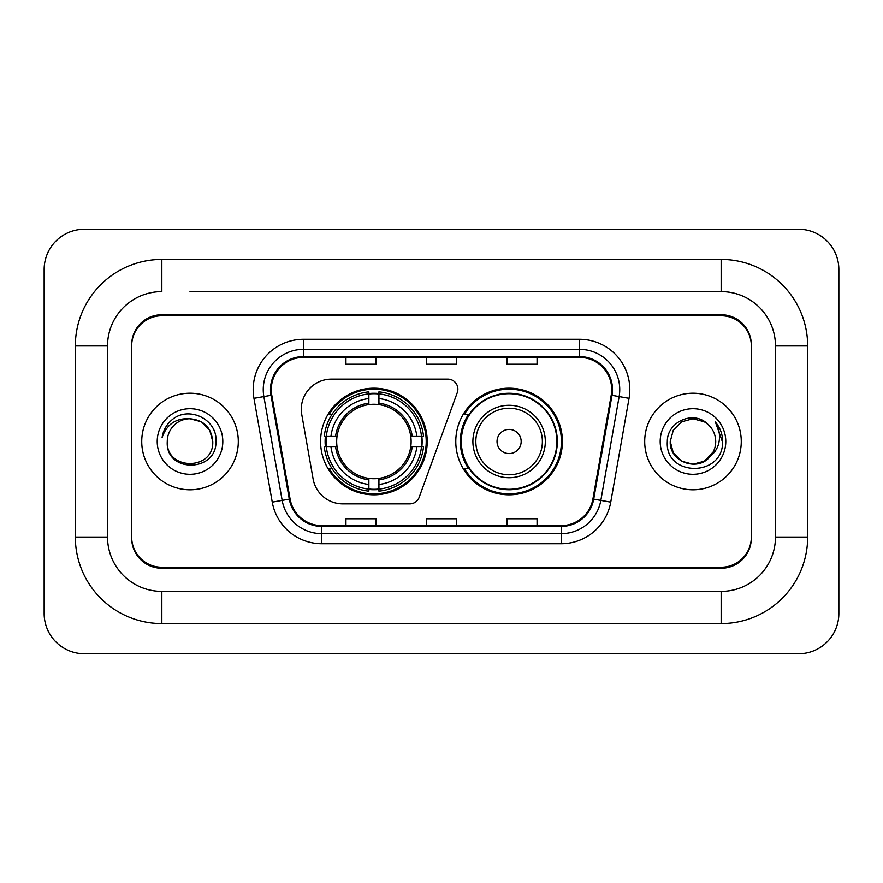 <?xml version="1.0" encoding="UTF-8"?>
<svg xmlns="http://www.w3.org/2000/svg" width="883" height="883" viewBox="0 0 883 883"><rect width="100%" height="100%" fill="white"/><g stroke="black" fill="none" stroke-linecap="round" stroke-linejoin="round"><path stroke-width="1.32" d="M301.291 409.315A30.177 30.177 0 0 0 301.754 414.546L313.101 478.928A30.177 30.177 0 0 0 342.825 503.873L409.745 503.873A10.055 10.055 0 0 0 419.193 497.25L457.273 392.626A10.055 10.055 0 0 0 447.824 379.127L331.467 379.127A30.177 30.177 0 0 0 301.291 409.315M455.783 441.5A53.311 53.311 0 0 0 509.105 494.811A53.311 53.311 0 0 0 562.416 441.5A53.311 53.311 0 0 0 509.105 388.189A53.311 53.311 0 0 0 455.783 441.5M320.584 441.5A53.311 53.311 0 0 0 373.895 494.811A53.311 53.311 0 0 0 427.217 441.5A53.311 53.311 0 0 0 373.895 388.189A53.311 53.311 0 0 0 320.584 441.5M325.374 446.533A48.786 48.786 0 0 1 325.374 436.467M468.575 468.663A48.786 48.786 0 0 1 468.575 414.337M190.011 291.611L721.157 291.611L190.011 291.611M807.669 345.937L775.473 345.937L775.473 537.063L775.473 345.937A54.327 54.327 0 0 0 721.157 291.611L721.157 259.425L161.843 259.425A86.512 86.512 0 0 0 75.331 345.937L75.331 537.063A86.512 86.512 0 0 0 161.843 623.575L721.157 623.575A86.512 86.512 0 0 0 807.669 537.063L807.669 345.937A86.512 86.512 0 0 0 721.157 259.425M721.157 623.575L721.157 591.389L161.843 591.389L721.157 591.389A54.327 54.327 0 0 0 775.473 537.063L807.669 537.063M75.331 537.063L107.527 537.063L107.527 345.937L107.527 537.063A54.327 54.327 0 0 0 161.843 591.389L161.843 623.575M721.157 315.761L161.843 315.761A30.177 30.177 0 0 0 131.666 345.937L131.666 537.063A30.177 30.177 0 0 0 161.843 567.239L721.157 567.239A30.177 30.177 0 0 0 751.334 537.063L751.334 345.937A30.177 30.177 0 0 0 721.157 315.761M161.843 259.425L161.843 291.611A54.327 54.327 0 0 0 107.527 345.937L75.331 345.937M838.85 269.481A40.243 40.243 0 0 0 798.607 229.249L84.393 229.249A40.243 40.243 0 0 0 44.15 269.481L44.15 613.519A40.243 40.243 0 0 0 84.393 653.751L798.607 653.751A40.243 40.243 0 0 0 838.85 613.519L838.85 269.481M751.334 345.937L751.334 344.933A30.177 30.177 0 0 0 721.157 314.745L161.843 314.745A30.177 30.177 0 0 0 131.666 344.933L131.666 345.937M131.666 537.063L131.666 538.067A30.177 30.177 0 0 0 161.843 568.255L721.157 568.255A30.177 30.177 0 0 0 751.334 538.067L751.334 537.063M141.733 441.5A48.289 48.289 0 0 0 190.011 489.789A48.289 48.289 0 0 0 238.3 441.5A48.289 48.289 0 0 0 190.011 393.211A48.289 48.289 0 0 0 141.733 441.5A48.289 48.289 0 0 0 190.011 489.789A48.289 48.289 0 0 0 238.3 441.5A48.289 48.289 0 0 0 190.011 393.211A48.289 48.289 0 0 0 141.733 441.5M644.7 441.5A48.289 48.289 0 0 0 692.989 489.789A48.289 48.289 0 0 0 741.267 441.5A48.289 48.289 0 0 0 692.989 393.211A48.289 48.289 0 0 0 644.7 441.5A48.289 48.289 0 0 0 692.989 489.789A48.289 48.289 0 0 0 741.267 441.5A48.289 48.289 0 0 0 692.989 393.211A48.289 48.289 0 0 0 644.7 441.5M271.291 389.591A32.185 32.185 0 0 1 303.487 357.405L579.513 357.405A32.185 32.185 0 0 1 611.213 395.187L592.912 498.994A32.185 32.185 0 0 1 561.213 525.595L321.787 525.595A32.185 32.185 0 0 1 290.088 498.994L271.787 395.187A32.185 32.185 0 0 1 271.291 389.591M270.485 389.591A32.991 32.991 0 0 0 270.993 395.319L289.293 499.138A32.991 32.991 0 0 0 321.787 526.4L561.213 526.4A32.991 32.991 0 0 0 593.707 499.138L612.007 395.319A32.991 32.991 0 0 0 579.513 356.6L303.487 356.6A32.991 32.991 0 0 0 270.485 389.591M253.951 398.332A50.298 50.298 0 0 1 303.487 339.293L579.513 339.293A50.298 50.298 0 0 1 629.049 398.332L610.749 502.14A50.298 50.298 0 0 1 561.213 543.707L321.787 543.707A50.298 50.298 0 0 1 272.251 502.14L253.951 398.332L263.862 396.577A40.243 40.243 0 0 1 303.487 349.359L579.513 349.359A40.243 40.243 0 0 1 619.138 396.577L600.837 500.396A40.243 40.243 0 0 1 561.213 533.641L321.787 533.641A40.243 40.243 0 0 1 282.163 500.396L263.862 396.577A40.243 40.243 0 0 1 263.244 389.591M131.666 344.933L131.666 538.067M751.334 538.067L751.334 344.933M426.412 357.405L426.412 364.215L456.588 364.215L456.588 357.405M345.937 357.405L345.937 364.215L376.114 364.215L376.114 357.405M506.886 357.405L506.886 364.215L537.063 364.215L537.063 357.405M456.588 525.595L456.588 518.785L426.412 518.785L426.412 525.595M376.114 525.595L376.114 518.785L345.937 518.785L345.937 525.595M537.063 525.595L537.063 518.785L506.886 518.785L506.886 525.595M212.748 441.5C214.15 470.838 165.883 470.838 167.273 441.5C165.154 473.288 216.964 472.548 215.938 441.5C217.704 419.756 189.459 405.661 172.726 419.237C166.81 423.972 163.278 430.065 162.108 437.515C166.788 424.171 176.092 417.924 190.011 418.763L201.379 421.809L209.701 430.131L212.748 441.5C214.15 470.838 165.883 470.838 167.273 441.5C165.883 470.838 214.15 470.838 212.748 441.5L209.701 430.131L201.379 421.809L190.011 418.763L201.379 421.809L209.701 430.131L212.748 441.5L209.701 430.131L201.379 421.809L190.011 418.763L201.379 421.809L209.701 430.131L212.748 441.5C211.401 427.681 203.818 420.109 190.011 418.763A22.737 22.737 0 0 0 167.273 441.5M157.218 441.5A32.803 32.803 0 0 0 190.011 474.303A32.803 32.803 0 0 0 222.814 441.5A32.803 32.803 0 0 0 190.011 408.697A32.803 32.803 0 0 0 157.218 441.5M165.441 427.692L165.772 427.118M378.928 489.116L378.928 491.136A49.901 49.901 0 0 0 423.542 446.533L421.522 446.533A47.881 47.881 0 0 1 378.928 489.116L378.928 484.458A43.256 43.256 0 0 0 416.864 446.533L410.783 446.533A37.218 37.218 0 0 0 378.928 404.624L378.928 393.884A47.881 47.881 0 0 1 421.522 436.467L423.542 436.467A49.901 49.901 0 0 0 378.928 391.864L378.928 393.884M326.28 446.533L324.26 446.533A49.901 49.901 0 0 0 368.873 491.136L368.873 489.116A47.881 47.881 0 0 1 326.28 446.533L330.937 446.533A43.256 43.256 0 0 0 368.873 484.458L368.873 478.376A37.218 37.218 0 0 0 410.783 446.533L412.262 446.533A38.697 38.697 0 0 1 378.928 479.866L378.928 484.458M368.873 393.884L368.873 391.864A49.901 49.901 0 0 0 324.26 436.467L326.28 436.467A47.881 47.881 0 0 1 368.873 393.884L368.873 398.542A43.256 43.256 0 0 0 330.937 436.467L337.019 436.467A37.218 37.218 0 0 0 368.873 478.376L368.873 479.866A38.697 38.697 0 0 1 335.54 446.533L330.937 446.533M326.379 446.533A47.781 47.781 0 0 1 326.379 436.467M378.928 393.984A47.781 47.781 0 0 0 368.873 393.984M421.423 436.467A47.781 47.781 0 0 1 421.423 446.533M421.522 436.467L416.864 436.467A43.256 43.256 0 0 0 378.928 398.542M416.864 446.533L421.522 446.533M368.873 484.458L368.873 489.116M410.783 436.467L416.864 436.467M378.928 478.443L378.928 479.866M368.873 478.376A37.218 37.218 0 0 1 337.019 446.533L335.54 446.533M378.928 489.016A47.781 47.781 0 0 1 368.873 489.016M330.937 436.467L326.28 436.467M368.873 404.557L368.873 398.542M378.928 404.624A37.218 37.218 0 0 0 337.019 436.467L335.54 436.467A38.697 38.697 0 0 1 368.873 403.134M378.928 404.557L378.928 403.134A38.697 38.697 0 0 1 412.262 436.467M332.041 414.337L329.193 414.337A52.307 52.307 0 0 1 426.213 441.5A52.307 52.307 0 0 1 329.193 468.663L332.041 468.663M521.169 441.5A12.075 12.075 0 0 0 509.105 429.425A12.075 12.075 0 0 0 497.03 441.5A12.075 12.075 0 0 0 509.105 453.575A12.075 12.075 0 0 0 521.169 441.5M545.319 441.5A36.214 36.214 0 0 0 509.105 405.286A36.214 36.214 0 0 0 472.891 441.5A36.214 36.214 0 0 0 509.105 477.714A36.214 36.214 0 0 0 545.319 441.5A36.214 36.214 0 0 1 509.105 477.714A36.214 36.214 0 0 1 472.891 441.5M556.886 441.5A47.781 47.781 0 0 0 509.105 393.719A47.781 47.781 0 0 0 461.312 441.5A47.781 47.781 0 0 0 509.105 489.281A47.781 47.781 0 0 0 556.886 441.5M561.411 441.5A52.307 52.307 0 0 1 464.392 468.663L469.237 468.663A48.234 48.234 0 0 0 541.014 477.67A48.234 48.234 0 0 0 541.014 405.33A48.234 48.234 0 0 0 469.237 414.337L464.392 414.337A52.307 52.307 0 0 1 561.411 441.5M709.943 456.643L704.358 461.191L692.989 464.237L681.621 461.191L673.299 452.869L670.252 441.5L673.299 430.131L681.621 421.809L692.989 418.763L704.358 421.809L707.879 424.315C693.895 409.69 667.062 421.754 667.316 441.5C664.756 476.599 721.676 477.526 722.592 443.211L722.647 441.5C722.559 434.039 720.075 427.493 715.197 421.853C718.905 427.935 720.219 434.491 719.115 441.5C718.089 447.394 715.241 452.195 710.572 455.915C713.95 451.71 715.672 446.897 715.727 441.5C715.594 434.635 712.978 428.906 707.879 424.315L704.358 421.809L692.989 418.763L681.621 421.809L673.299 430.131L670.252 441.5L673.299 452.869L681.621 461.191L692.989 464.237L704.358 461.191L709.943 456.654L713.188 451.941L704.358 461.191L692.989 464.237L681.621 461.191L673.299 452.869L670.252 441.5L673.299 452.869L681.621 461.191L692.989 464.237L704.358 461.191L710.462 456.058M713.188 451.941L710.572 455.915M709.943 456.654C697.603 472.284 669.082 461.654 670.252 441.5M660.186 441.5A32.803 32.803 0 0 0 692.989 474.303A32.803 32.803 0 0 0 725.782 441.5A32.803 32.803 0 0 0 692.989 408.697A32.803 32.803 0 0 0 660.186 441.5M715.418 422.107L722.625 442.361M579.513 339.293L579.513 356.6M263.862 396.577L270.993 395.319M321.787 543.707L321.787 526.4M561.213 526.4L561.213 543.707M593.707 499.138L610.749 502.14M272.251 502.14L289.293 499.138M612.007 395.319L629.049 398.332M303.487 339.293L303.487 356.6M378.928 478.376A37.218 37.218 0 0 0 410.783 446.533M368.873 489.469A48.234 48.234 0 0 0 378.928 489.469M421.864 446.533A48.234 48.234 0 0 0 421.864 436.467M378.928 393.531A48.234 48.234 0 0 0 368.873 393.531M542.372 441.5A33.267 33.267 0 0 0 509.105 408.233A33.267 33.267 0 0 0 475.827 441.5A33.267 33.267 0 0 0 509.105 474.767A33.267 33.267 0 0 0 542.372 441.5"/></g></svg>
